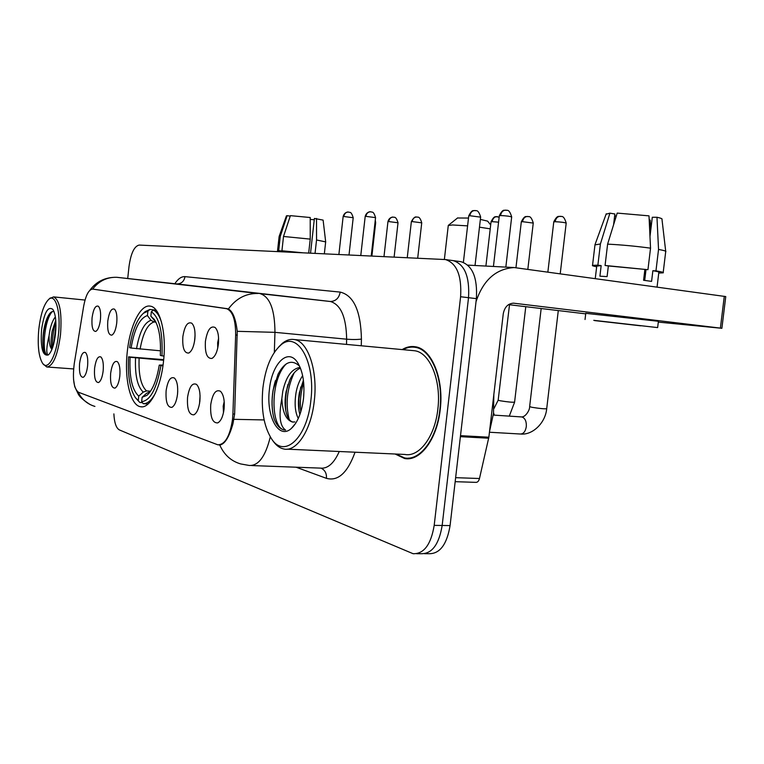 <?xml version="1.0" encoding="UTF-8"?>
<svg xmlns="http://www.w3.org/2000/svg" width="764" height="764" viewBox="0 0 764 764"><rect width="100%" height="100%" fill="white"/><g stroke="black" fill="none" stroke-linecap="round" stroke-linejoin="round"><path stroke-width="1.15" d="M163.525 361.229C166.753 333.4 160.077 307.099 150.26 306.144C140.48 304.043 129.861 325.932 127.282 351.784C124.198 378.543 130.281 405.302 140.509 406.725C149.792 409.084 160.822 388.036 163.525 361.229M182.854 336.657C184.611 325.894 187.591 321.415 191.812 323.229C194.467 326.047 195.479 331.347 194.849 339.149C193.827 346.694 191.774 351.335 188.708 353.054C184.21 353.293 182.252 347.83 182.854 336.657M195.068 335.262L194.495 341.594M107.781 321.081C109.166 311.941 111.41 307.978 114.514 309.181C116.558 311.445 117.303 316.029 116.739 322.943C115.851 329.656 114.218 333.725 111.83 335.148C108.555 335.205 107.208 330.516 107.781 321.081M92.062 317.814C93.38 309.009 95.49 305.161 98.375 306.259C100.304 308.408 100.991 312.839 100.447 319.562C99.587 326.094 98.04 330.048 95.786 331.404C92.74 331.423 91.499 326.897 92.062 317.814M205.411 341.336C207.292 330.077 210.52 325.454 215.114 327.479C217.96 330.459 219.058 335.979 218.408 344.029C217.339 351.822 215.171 356.626 211.886 358.44C206.977 358.746 204.819 353.044 205.411 341.336M218.609 338.318L217.644 342.721L217.73 348.145M187.543 397.423C189.271 386.794 192.27 382.449 196.539 384.407C199.404 387.453 200.512 393.078 199.862 401.281C198.879 408.644 196.873 413.162 193.855 414.823C189.061 414.995 186.96 409.189 187.543 397.423M200.072 395.723L199.519 403.726M166.122 390.7C167.746 380.52 170.515 376.308 174.45 378.065C177.124 380.94 178.146 386.336 177.515 394.272C176.56 401.425 174.669 405.789 171.843 407.374C167.45 407.489 165.54 401.931 166.122 390.7M177.725 391.254L177.496 394.463M110.646 373.29C112.012 364.256 114.256 360.388 117.389 361.697C119.576 364.122 120.378 368.945 119.805 376.165C118.945 382.754 117.331 386.727 114.972 388.102C111.515 388.102 110.073 383.165 110.646 373.29M94.593 368.258C95.892 359.548 98.002 355.785 100.915 356.979C102.968 359.271 103.713 363.931 103.15 370.941C102.319 377.359 100.791 381.217 98.566 382.535C95.357 382.506 94.029 377.741 94.593 368.258M79.571 363.549C80.803 355.145 82.789 351.478 85.511 352.557C87.44 354.744 88.137 359.242 87.583 366.061C86.781 372.307 85.329 376.06 83.219 377.32C80.23 377.263 79.017 372.679 79.571 363.549M210.73 404.691C212.573 393.575 215.82 389.105 220.471 391.283C223.556 394.53 224.769 400.403 224.1 408.893C223.069 416.476 220.949 421.145 217.721 422.903C212.478 423.132 210.148 417.058 210.73 404.691M224.205 401.616L223.193 406.133L223.48 412.722M232.915 413.964L232.542 419.235C229.974 436.139 225.074 444.667 217.855 444.81L78.386 392.218C73.764 388.389 72.389 378.849 74.261 363.588L83.601 306.574C85.721 295.257 88.767 289.432 92.721 289.088L226.249 308.551C232.533 310.738 235.665 319.553 235.656 334.976L232.915 413.964L234.624 414.069M395.131 454.017L404.605 458.515C420.028 461.762 437.094 439.348 440.198 409.733C444.151 378.686 431.507 348.527 415.119 346.732C410.726 346.054 406.4 347.009 402.151 349.587M417.784 347.391L417.058 347.496M93.093 289.126L228.398 308.962C232.848 311.435 235.79 318.894 237.232 331.318L234.624 414.126L232.963 423.753C229.162 437.151 224.769 444.247 219.765 445.02L218.829 444.896M74.662 386.374L73.535 379.345M424.545 553.709L428.814 553.709C439.787 553.957 446.883 544.579 450.082 525.575L476.383 298.648L468.523 297.693C469.755 276.692 464.665 264.344 453.262 260.629L452.68 260.553L453.262 260.629C464.665 264.344 469.755 276.692 468.523 297.693L442.165 525.47L468.523 297.693L460.606 296.738C461.838 275.661 456.796 263.265 445.46 259.559L139.153 245.072C134.235 246.209 130.845 253.4 128.992 266.636L127.712 278.545M421.002 553.719C431.908 553.967 438.966 544.551 442.165 525.47C438.966 544.551 431.908 553.967 421.002 553.719L416.647 553.719M113.874 413.887C114.352 422.759 116.176 428.098 119.337 429.903L413.123 553.719C423.972 553.976 430.991 544.522 434.191 525.374L460.606 296.738M409.504 458.142L410.488 458.448M476.383 298.648C477.605 277.724 472.477 265.404 461.007 261.699L460.415 261.613M476.048 301.589C483.249 280.092 495.97 268.747 514.21 267.553L725.762 296.575L721.885 328.291L513.484 303.165C507.955 303.566 504.546 307.147 503.247 313.909L488.864 437.209L479.477 478.512C478.761 481.167 477.538 482.447 475.819 482.361L455.172 481.673M658.31 322.102L721.885 328.3M585.711 313.851L508.537 304.626M640.776 325.827L594.554 320.574L640.776 325.827M665.702 251.261L661.987 219.373C662.569 218.819 660.898 218.112 656.973 217.253L652.303 217.272L649.983 236.534M646.019 269.596L644.711 280.417M608.364 265.948L605.069 265.471L607.609 244.136L617.188 213.089L648.999 215.859L650.536 248.166L647.948 269.692L608.364 265.948L607.094 276.597L599.912 276.186L601.163 265.624L596.741 266.101M657.651 327.536L658.406 321.291L585.768 313.336M593.771 320.336L657.642 327.594L593.771 320.336M647.948 269.692L605.069 265.471M613.587 224.74L614.867 213.996L609.92 213.146L600.399 243.974L597.878 265.146L601.163 265.624M597.878 265.146L592.539 265.356C591.861 265.643 593.236 266.111 596.665 266.76M650.536 248.166C635.715 246.161 621.409 244.824 607.609 244.136M600.399 243.974L594.975 244.872M609.92 213.146L606.081 214.226M650.756 230.126L650.202 220.089L649.19 219.908M614.667 215.696L615.985 216.021L615.794 217.578M657.069 286.997L658.826 272.385C659.647 272.079 657.661 271.516 652.867 270.714L655.961 270.867L658.539 249.427L656.973 217.253M644.873 269.549L643.584 280.264L651.587 281.391L652.867 270.714M658.749 273.044L663.152 272.834C664.117 272.471 661.719 271.822 655.961 270.867M665.759 251.748C666.561 251.232 664.164 250.458 658.539 249.427M262.902 387.911C260.906 409.485 263.8 426.474 271.583 438.87C284.141 458.897 307.166 438.269 310.862 400.47C315.857 361.267 296.9 329.742 280.378 345.443C271.23 353.885 265.404 368.047 262.902 387.911M272.605 440.36L273.063 441.029C276.262 445.555 279.882 448.21 283.931 449.012C296.738 452.097 311.282 429.97 314.281 400.928C318.005 370.492 307.873 341.078 294.236 339.541C290.167 338.882 286.175 340.171 282.25 343.408L278.64 347.028M287.216 449.165L404.815 454.446C419.149 457.455 434.964 436.626 437.839 409.189C441.506 380.424 429.807 352.424 414.575 350.743L412.407 350.542M395.981 454.055L404.633 457.932C419.904 461.15 436.788 438.966 439.863 409.657C443.779 378.934 431.268 349.091 415.043 347.305C410.975 346.675 406.964 347.458 403 349.664M489.533 431.479L493.496 413.448L493.84 394.596M298.285 418.491C295.028 412.14 294.302 403.411 296.107 392.304C297.291 385.935 299.469 380.396 302.649 375.678M299.889 414.546L299.583 413.439C298.103 407.174 298.046 400.202 299.421 392.534L303.413 380.262M299.603 366.176C291.905 359.061 284.724 361.744 278.048 374.226L273.101 390.108C271.478 400.307 271.717 409.514 273.827 417.746L274.372 419.589C276.94 425.653 280.235 429.11 284.256 429.97L285.612 430.094C279.815 426.14 278.564 415.635 281.859 398.569L282.766 391.369C286.042 376.585 291.838 368.601 300.156 367.417M293.242 422.091L292.765 422.024C289.909 421.222 287.761 418.271 286.328 413.162C284.752 406.782 284.685 399.601 286.118 391.607L289.89 379.689C292.937 373.472 296.47 369.642 300.472 368.191M281.859 398.569C282.451 412.025 285.946 419.837 292.326 422.005L294.875 421.929M303.509 398.541C304.903 383.07 302.878 371.008 297.444 362.356C287.761 347.4 271.764 363.941 269.406 389.611C265.929 416.113 278.583 440.102 291.218 428.575C297.559 422.712 301.656 412.703 303.509 398.541M285.278 430.084L284.437 429.979C270.647 428.356 269.778 380.004 286.261 363.912M289.222 419.493C285.325 404.242 286.949 388.742 294.073 373.004M300.777 411.911C299.727 401.998 300.701 392.247 303.68 382.63M272.968 413.907C271.258 402.972 272.089 391.865 275.451 380.596M285.908 411.395C284.953 402.38 285.641 393.403 287.961 384.464M299.011 410.784L298.925 398.818L300.758 387.023M457.531 217.998L468.504 218.055M467.597 225.867L452.412 224.96L448.277 225.533M131.083 348.04L129.584 347.668C132.267 330.707 136.89 319.228 143.46 313.24L147.882 311.206L147.414 315.58C139.831 318.005 134.388 328.826 131.083 348.04L160.497 350.819M155.856 322.16L153.965 321.978L150.976 320.288L147.414 315.58M135.753 398.101L139.85 402.485L135.295 397.5C129.804 388.828 127.578 375.286 128.6 356.845L163.687 359.643M142.419 402.647L139.85 402.485M147.882 311.206L149.868 309.487L145.17 311.626L143.393 313.297M149.868 309.487L156.085 310.108M156.286 310.365L153.325 310.069L151.329 311.798C159.351 317.261 162.904 331.929 161.987 355.804L163.983 356.062M161.471 322.016C159.342 315.618 156.62 311.636 153.325 310.069M128.6 356.845L130.09 357.246C129.212 377.063 132.096 390.022 138.742 396.134L138.274 400.489M161.987 355.804L160.306 355.384C161.089 338.882 159.084 326.887 154.299 319.409L150.861 316.21L151.329 311.798M138.742 396.134L143.25 392.094L146.535 390.92L150.556 391.187M163.62 360.283L130.09 357.246M150.861 316.21L155.932 322.198M162.952 365.832L160.927 365.574C156.782 388.57 150.355 400.603 141.655 401.673L143.24 403.688C147.5 403.869 151.606 400.279 155.541 392.925M143.24 403.688L148.101 403.984M141.655 401.673L142.123 397.29L146.936 395.341C152.619 390.223 156.725 380.147 159.256 365.116L160.927 365.574M149.82 392.027L146.65 393.221L142.123 397.29M159.256 365.116L163.066 365.011M490.23 228.847L479.477 227.175M480.375 219.411L487.604 221.13L490.679 224.931M498.176 400.135L509.512 304.74M325.674 241.816L323.115 220.118L314.405 218.447L310.537 253.142M290.244 216.136L287.121 215.677L280.273 236.391L278.688 250.621L281.257 250.955L281.171 251.757M281.257 250.955L280.359 251.089M300.968 252.683L281.926 250.773L283.511 236.468L290.396 215.649L310.222 217.52L310.241 239.113L308.685 253.046M302.458 252.76L281.926 250.773M278.688 250.621L277.542 250.716L280.321 251.432M310.241 239.113L283.511 236.468M280.273 236.391L279.099 236.62M287.121 215.677L286.395 215.935M310.222 219.44L314.262 219.736M284.418 251.91L284.504 251.108M325.684 241.892L316.544 239.982L316.506 218.447M315.045 253.352L316.544 239.982M38.802 329.246C37.388 345.318 38.649 356.664 42.564 363.272C47.74 371.266 56.364 356.186 58.475 334.403C61.034 312.056 55.571 293.137 48.829 299.268C43.987 303.986 40.645 313.975 38.802 329.246M42.994 363.807L46.747 366.978C53.079 366.233 57.663 355.461 60.509 334.661C62.094 312.696 59.793 300.109 53.614 296.89L49.736 298.476M54.053 311.702C52.344 311.053 50.644 312.037 48.934 314.653C46.614 318.387 44.904 323.583 43.796 330.249C42.698 337.459 42.555 343.676 43.347 348.909C44.274 352.49 45.534 354.458 47.129 354.811L47.836 354.811C46.126 352.92 46.537 346.522 49.077 335.616L49.775 330.993C51.007 324.738 52.869 320.04 55.352 316.907M52.172 348.766L51.962 348.26C50.777 344.64 50.844 338.958 52.153 331.204L55.743 320.192M49.077 335.616C49.001 342.711 49.956 347.295 51.923 349.377M55.524 333.629C56.517 322.064 55.629 313.985 52.85 309.391C47.865 305.829 44.092 312.686 41.533 329.962C40.444 348.174 42.736 356.492 48.39 354.916C51.799 351.679 54.177 344.574 55.524 333.629M47.406 354.84L47.292 354.821C41.762 354.639 43.873 320.441 52.286 311.597M53.671 344.029L55.953 325.512M43.347 348.909C42.115 337.191 44.035 325.693 49.097 314.415M52.649 347.439C52.076 339.235 53.146 330.669 55.858 321.759M226.106 308.532L227.08 308.627M235.656 334.976L237.346 335.129M92.721 289.088L93.523 289.164M264.124 419.933L233.994 419.321M78.129 392.104C81.748 399.381 87.354 404.146 94.927 406.419M92.654 289.078C98.928 280.98 106.97 277.046 116.777 277.294L257.965 293.481C246.008 293.252 236.152 298.409 228.398 308.962M117.694 277.399L176.933 283.95C181.402 283.778 184.086 281.343 185.003 276.644L340.2 292.096C353.742 295.382 360.818 311.043 361.429 339.073L361.276 345.786M274.333 352.366L274.954 332.34L346.636 339.187C346.273 317.27 340.887 304.721 330.487 301.522L260.285 293.701C269.931 296.871 274.82 309.745 274.954 332.34L237.232 331.318M270.294 436.874C265.519 456.423 258.499 465.954 249.245 465.467L240.66 463.929C231.072 461.112 224.11 454.809 219.765 445.02M355.05 452.212C347.61 472.782 338.08 481.492 326.448 478.35L296.079 467.205M174.822 283.731C178.107 278.764 181.498 276.406 185.003 276.644M434.191 525.374L450.082 525.575M251.623 465.553L320.326 468.112C327.68 468.924 333.983 463.385 339.254 451.505M346.512 344.411L346.636 339.187C352.557 339.665 357.495 339.627 361.429 339.073M89.913 290.224C96.388 281.419 105.336 277.103 116.777 277.294L330.487 301.522L176.56 283.921M177.114 283.941L330.449 301.493C335.797 301.226 339.044 298.094 340.2 292.096M326.448 478.35C326.753 473.479 324.996 470.099 321.176 468.217M460.501 435.652L488.864 437.209M720.395 328.09L724.291 296.27M488.693 438.221L460.386 436.674M455.63 477.672L479.477 478.512M153.965 321.978C147.586 324.146 142.963 333.199 140.108 349.119M135.543 357.963C134.856 375.267 137.424 386.651 143.25 392.094M150.976 320.288C144.32 322.523 139.497 332.006 136.536 348.747M155.799 321.94L154.443 320.937M139.115 358.335C138.485 374.818 140.968 385.677 146.535 390.92M146.65 393.221L149.925 392.094M560.7 216.355L559.945 216.308C557.348 216.651 555.753 218.456 555.17 221.713C561.034 221.99 564.701 222.467 566.191 223.155L560.232 273.636M521.22 416.905L522.309 417.077C525.26 418.491 526.597 421.69 526.301 426.684C525.431 431.555 523.436 434 520.303 434.009L489.447 432.243M529.643 406.582L531.801 407.269C539.766 408.559 544.732 409.036 546.709 408.683L558.293 310.576M553.766 221.932L555.17 221.713M527.972 216.518L527.227 216.47C524.687 216.804 523.13 218.542 522.566 221.684L533.253 223.078L527.848 269.167M493.945 408.587L498.166 400.212L500.124 400.756C507.754 401.988 512.577 402.447 514.592 402.131L525.775 306.689M521.306 221.875L522.566 221.684M493.563 412.875L494.337 415.138M497.459 216.661L496.724 216.613C494.232 216.938 492.713 218.619 492.169 221.655L498.577 222.162M491.042 221.827L492.169 221.655M417.144 217.052L416.456 217.005C414.107 217.301 412.684 218.829 412.188 221.589L421.738 222.83L417.698 258.184M411.357 221.713L412.188 221.589M388.704 221.57L398.015 222.773C395.828 215.161 393.46 217.835 393.966 217.215L392.887 217.119C390.585 217.406 389.191 218.886 388.704 221.57L387.95 221.646L383.986 256.599M393.555 217.167L392.887 217.119C393.508 216.88 389.086 216.966 387.95 221.646M375.009 222.477L375.668 222.725L375.277 220.137M506.217 210.195L505.396 210.148C502.75 210.501 501.136 212.306 500.554 215.543C506.351 215.801 510.056 216.288 511.67 217.005L505.835 267.113M499.322 215.754L500.554 215.543M475.38 210.568L474.578 210.52C471.99 210.864 470.414 212.602 469.85 215.734L480.632 217.148L475.036 265.49M468.752 215.916L469.85 215.734M365.918 216.365L375.563 217.625C374.427 213.891 373.309 212.058 372.221 212.125L370.215 211.79C367.847 212.096 366.405 213.624 365.918 216.365L365.192 216.451L360.78 255.501M370.96 211.829L370.215 211.79C370.865 211.552 366.386 211.618 365.192 216.451L365.182 216.479M343.81 216.498L353.207 217.73C352.099 214.101 351.02 212.325 349.969 212.382L348.021 212.058C345.691 212.354 344.287 213.834 343.81 216.498L343.141 216.575L338.891 254.469M348.747 212.105L348.021 212.058C348.632 211.829 344.306 211.886 343.141 216.575M226.249 308.551L227.271 308.656M219.287 444.877L220.576 444.934M218.819 422.234L217.721 422.903M115.469 387.835L114.972 388.102M172.626 406.925L171.843 407.374M194.782 414.279L193.855 414.823M212.764 357.944L211.886 358.44M189.443 352.643L188.708 353.054M142.152 406.83L140.509 406.725M219.02 444.934L220.223 444.992M74.776 386.746L78.186 393.909C79.38 396.697 83.381 400.26 90.2 404.586M445.46 259.559L461.007 261.699M408.616 458.686L404.605 458.515M467.788 265.118L514.21 267.553M596.779 265.815L595.271 278.468M585.778 313.259L585.033 319.505M595.022 244.442L592.539 265.356M606.253 213.758L595.089 244.404M665.692 251.776L663.2 272.471M271.583 438.87L273.063 441.029M411.49 458.228L408.597 458.104M298.466 363.979L297.444 362.356M295.592 423.437L291.218 428.575M418.481 347.63L415.043 347.305M414.575 350.743L294.236 339.541M280.378 345.443L282.25 343.408M457.693 217.864L448.487 225.237M444.371 259.435L448.296 225.332M143.46 313.24L145.17 311.626M149.075 393.183L146.936 395.341M150.05 391.922L148.97 392.085M566.2 223.069C563.517 213.949 560.728 217.196 561.225 216.413L558.837 216.432C557.472 216.088 555.781 217.893 553.776 221.846L547.884 271.927M541.17 308.532L529.633 406.668C529.882 409.915 525.708 416.972 521.726 416.943L493.296 415.072M546.699 408.778C545.372 423.075 532.537 435.184 520.867 434.038M533.262 223.012C530.636 214.149 527.943 217.32 528.478 216.565L526.195 216.584C524.897 216.231 523.273 217.969 521.315 221.808L515.967 267.61M514.583 402.217L509.292 416.122M499.169 217.091L495.76 216.718C494.489 216.384 492.914 218.065 491.051 221.77L485.904 266.063M421.747 222.792C419.436 214.961 417.068 217.759 417.555 217.1L416.456 217.005C416.905 217.759 415.129 214.598 411.357 221.675L407.25 257.688M398.015 222.773L394.119 257.067M375.668 222.725L371.906 256.026M511.679 216.928C509.015 207.798 506.236 211.026 506.742 210.243L504.355 210.262C502.999 209.919 501.318 211.723 499.331 215.677L493.429 266.464M480.642 217.081C478.092 208.266 475.323 211.351 475.876 210.625L473.584 210.635C472.276 210.301 470.662 212.039 468.752 215.849L463.385 262.348M375.563 217.625L371.218 255.997M353.207 217.73L349.014 254.947M280.359 251.041L280.292 251.709M286.424 215.859L279.118 236.534L277.542 250.716M325.674 241.901L324.337 253.791M73.602 368.936L47.416 367.026M48.944 354.42L48.39 354.916M85.024 300.061L53.614 296.89M48.829 299.268L50.367 297.922"/></g></svg>
